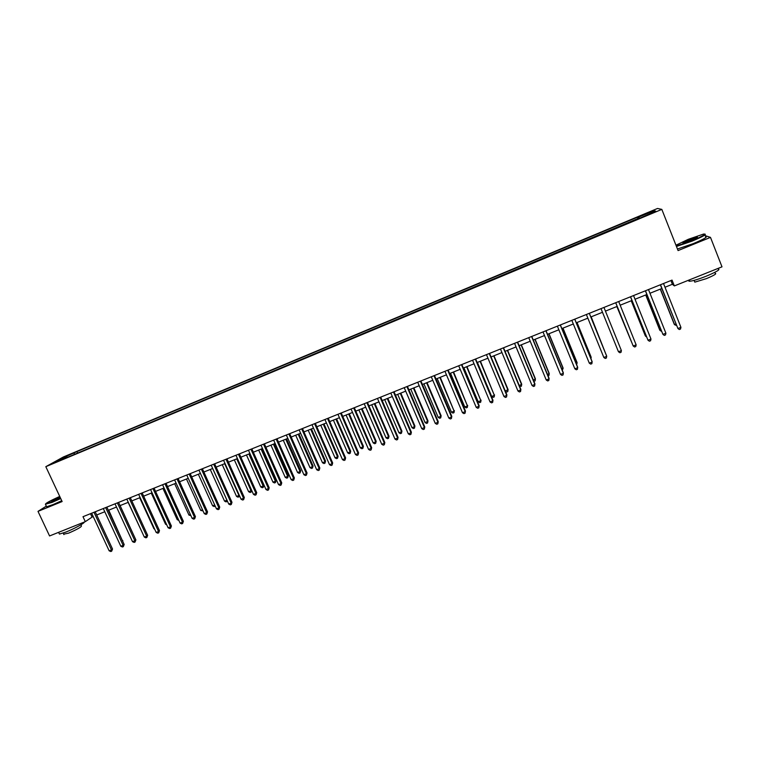 <?xml version="1.0" encoding="UTF-8"?>
<svg xmlns="http://www.w3.org/2000/svg" width="760" height="760" viewBox="0 0 760 760"><rect width="100%" height="100%" fill="white"/><g stroke="black" fill="none" stroke-linecap="round" stroke-linejoin="round"><path stroke-width="1.14" d="M54.435 462.916L59.194 460.579L54.435 462.916M657.552 208.458L63.346 456.988L45.818 466.678L661.827 209.389L657.552 208.458M665 287.242L672.381 284.278L674.348 285.912L672.039 280.098L82.992 516.695L85.3 521.654L93.138 516.401M652.413 212.648L646.561 215.393L652.574 213.056M638.628 218.718L637.469 217.189L76.969 451.582L77.662 453.065M638.01 217.398L654.008 210.71L655.7 211.128L639.568 218.329M67.488 457.311L639.436 217.93M67.155 457.055L54.729 462.241L61.978 458.233L76.969 451.582M661.827 209.389L678.082 250.581L710.486 237.376L705.052 235.59M710.486 237.376L722 266.836L674.348 285.912M46.312 506.131L38 511.375L49.571 535.952L85.3 521.654M38 511.375L62.13 501.543L45.818 466.678M96.701 514.976L104.785 511.736M108.338 510.311L116.508 507.043M120.042 505.618L128.288 502.312M131.812 500.906L140.134 497.572M143.649 496.156L152.057 492.793M155.562 491.387L164.046 487.986M167.532 486.59L176.101 483.16M179.578 481.764L188.233 478.296M191.691 476.909L200.431 473.404M203.88 472.026L212.695 468.492M216.134 467.115L225.036 463.543M228.456 462.175L237.452 458.574M240.853 457.206L249.935 453.568M253.327 452.209L262.495 448.533M265.876 447.184L275.13 443.469M278.492 442.13L287.841 438.377M291.184 437.038L300.627 433.257M303.962 431.917L313.481 428.108M316.806 426.778L326.42 422.921M329.726 421.591L339.435 417.705M342.722 416.385L352.535 412.452M355.803 411.141L365.702 407.18M368.961 405.868L378.955 401.869M382.195 400.567L392.293 396.52M395.513 395.228L405.707 391.144M408.909 389.861L419.206 385.738M422.389 384.465L432.782 380.294M435.955 379.022L446.452 374.822M449.597 373.559L460.199 369.312M463.334 368.058L474.031 363.764M477.147 362.52L487.948 358.188M491.045 356.953L501.951 352.573M505.029 351.348L516.049 346.93M519.108 345.705L530.233 341.249M533.264 340.034L544.502 335.53M547.523 334.315L558.866 329.773M561.858 328.577L573.315 323.978M576.289 322.791L587.86 318.155M590.814 316.967L602.49 312.293M605.435 311.115L617.186 306.403M620.179 305.206L631.968 300.476M635.028 299.25L646.845 294.519M649.961 293.265L661.827 288.515M670.909 280.554L672.381 284.278M90.487 513.684L91.969 516.866M637.469 217.189L638.153 218.918M74.243 453.102L74.243 454.49M653.505 212.049L654.008 210.71M61.978 458.233L62.7 458.916M660.345 284.8L677.92 328.519L660.506 284.734M680.931 327.341L680.514 329.061L679.307 329.536L677.92 328.519L680.931 327.341L663.518 283.527M660.278 289.132L674.3 324.368L676.01 324.197M660.431 289.076L674.623 324.738L676.533 325.508M645.373 290.814L662.91 334.381L645.487 290.767M665.903 333.212L665.503 334.923L664.306 335.388L662.91 334.381L665.903 333.212L648.48 289.56M630.496 296.79L647.995 340.214L630.572 296.761M650.978 339.045L650.588 340.746L649.401 341.212L647.995 340.214L650.978 339.045L633.545 295.564M615.704 302.727L633.184 345.999L615.742 302.717M636.139 344.85L635.778 346.531L634.591 346.997L633.184 345.999L636.139 344.85L618.697 301.53M645.715 294.966L659.737 330.077L661.048 330.058M645.819 294.927L660.022 330.457L661.57 331.369M631.237 300.77L645.269 335.749L646.181 335.891M631.303 300.741L645.515 336.148L646.589 336.917M616.844 306.536L631.399 341.677M616.882 306.527L631.588 342.142M603.953 307.448L621.395 350.607L618.459 351.756L601.008 308.626M621.395 350.607L621.053 352.279L619.885 352.744L618.459 351.756M676.286 246.022L691.952 240.739C703.01 236.037 706.885 233.814 703.57 234.061L688.322 239.295L675.963 245.214M705.042 234.127C706.467 234.555 702.164 236.882 692.132 241.11L676.457 246.458M691.02 240.369L683.43 242.972C681.806 243.086 683.725 241.975 689.206 239.647L697.233 236.977C698.098 237.13 696.036 238.26 691.02 240.369M697.139 237.462L689.386 240.008L683.297 243M718.095 268.926C720.793 269.315 716.746 271.776 705.964 276.308C698.431 279.252 693.053 280.896 689.842 281.228C688.541 281.285 688.389 280.905 689.377 280.07M714.77 272.365L715.131 273.286C717.079 273.591 714.172 275.367 706.42 278.625L694.801 282.14L694.459 281.295M705.489 236.721C708.073 236.787 703.959 239.105 693.149 243.675L677.464 248.995M59.736 496.422C49.932 500.878 45.22 503.481 45.59 504.203L60.581 498.237M60.733 498.55L52.012 502.426L45.4 504.184M60.353 497.743L51.889 501.267C51.376 500.964 54.064 499.51 59.954 496.888M60.106 497.201L52.155 501.211M84.236 522.082C85.253 522.756 74.214 528.779 65.901 532.057L59.432 534.071L59.157 533.482M80.912 524.78L81.415 525.853C81.719 526.851 77.444 529.283 68.571 533.149L63.707 534.156M61.75 500.716L53.029 504.592L46.616 506.778L46.407 506.331M589.294 313.338L606.746 356.335L603.829 357.476L586.378 314.507M589.332 313.32L606.603 355.88L606.423 357.998L605.255 358.454L603.829 357.476M605.036 352.013L591.175 316.825M605.245 352.507L591.137 316.844M574.731 319.19L592.192 362.016L589.294 363.156L571.833 320.349M574.807 319.152L592.097 361.551L591.888 363.669L590.729 364.125L589.294 363.156M590.52 357.694L591.09 356.991L577.03 322.497M590.947 358.739L591.194 357.438L576.964 322.525M560.262 324.995L577.733 367.669L574.855 368.799L557.375 326.154M560.376 324.947L577.667 367.194L577.438 369.312L576.289 369.759L574.855 368.799M576.099 363.346L577.049 362.501L562.98 328.12M576.621 364.638L577.106 362.957L562.865 328.168M545.88 330.771L563.359 373.293L560.5 374.404L543.02 331.92M546.031 330.714L563.331 372.79L563.084 374.917L561.944 375.364L560.5 374.404M561.764 368.97L563.084 367.973L549.014 333.726M562.286 370.253L563.103 368.438L548.862 333.783M531.591 336.509L549.072 378.869L546.231 379.981L528.741 337.659M531.781 336.433L549.091 378.366L548.815 380.484L547.684 380.931L546.231 379.981M547.514 374.547L549.204 373.407L535.125 339.283M548.045 375.829L548.938 375.478L549.195 373.891L534.945 339.359M517.389 342.219L534.878 384.417L532.057 385.519L514.567 343.349M517.626 342.123L534.936 383.895L534.641 386.023L533.51 386.469L532.057 385.519M533.358 380.104L535.41 378.822L521.332 344.812M533.805 381.168L535.125 380.883L535.363 379.316L521.113 344.897M503.281 347.88L520.781 389.927L517.968 391.029L500.469 349.011M503.547 347.776L520.866 389.395L520.553 391.523L519.431 391.96L517.968 391.029M520.866 389.395L520.553 391.523M519.289 385.615L521.702 384.19L507.613 350.312M521.702 384.19L521.398 386.26L521.616 384.702L507.367 350.408M521.398 386.26L519.526 386.194M489.259 353.514L506.758 395.409L503.965 396.501L486.466 354.635M489.564 353.4L506.882 394.858L506.55 396.995L505.438 397.433L503.965 396.501M506.882 394.858L506.55 396.995M505.305 391.096L508.069 389.538L493.981 355.775M508.069 389.538L507.756 391.599L507.956 390.051L493.696 355.889M507.756 391.599L506.663 392.027L505.353 391.2M475.323 359.119L492.822 400.852L490.048 401.935L472.549 360.231M475.655 358.976L492.983 400.292L492.632 402.43L491.52 402.857L490.048 401.935M492.983 400.292L492.632 402.43M477.403 362.416L491.672 396.435L494.37 395.38L480.434 361.199M494.522 394.849L494.19 396.919L494.37 395.38L480.111 361.332M494.19 396.919L493.107 397.337L491.672 396.435M461.472 364.676L478.98 406.267L476.216 407.341L458.707 365.788M461.842 364.524L479.17 405.697L478.8 407.825L477.698 408.262L476.216 407.341M479.17 405.697L478.8 407.825M463.913 367.821L478.183 401.726L480.88 400.672L466.963 366.605M481.061 400.121L480.7 402.192L480.88 400.672L466.611 366.738M480.7 402.192L479.626 402.619L478.183 401.726M447.706 370.205L465.215 411.644L462.479 412.718L444.961 371.308M448.115 370.044L465.443 411.055L465.063 413.193L463.961 413.62L462.479 412.718M465.443 411.055L465.063 413.193M450.509 373.188L464.787 406.97L467.457 405.925L453.577 371.963M467.675 405.374L467.295 407.445L467.457 405.925L453.188 372.124M467.295 407.445L466.231 407.863L464.787 406.97M434.026 375.697L451.544 416.993L448.818 418.057L431.3 376.798M434.473 375.526L451.801 416.394L451.392 418.532L450.309 418.95L448.818 418.057M451.801 416.394L451.392 418.532M437.19 378.537L451.459 412.195L454.119 411.151L440.268 377.302M454.366 410.59L453.976 412.661L454.119 411.151L439.85 377.463M453.976 412.661L452.912 413.079L451.459 412.195M420.432 381.159L437.95 422.303L435.242 423.358L417.715 382.251M420.907 380.969L438.244 421.695L437.817 423.833L436.734 424.251L435.242 423.358M438.244 421.695L437.817 423.833M423.938 383.838L438.216 417.382L440.857 416.347L441.142 415.767L427.034 382.603M441.142 415.767L440.733 417.848L440.857 416.347L426.588 382.784M440.733 417.848L439.679 418.256L438.216 417.382M406.913 386.593L424.441 427.585L421.743 428.63L404.225 387.676M407.426 386.384L424.764 426.958L424.327 429.105L423.244 429.523L421.743 428.63M424.764 426.958L424.327 429.105M410.77 389.12L425.049 422.541L427.68 421.515L427.994 420.926L413.887 387.866M427.994 420.926L427.566 423.006L427.68 421.515L413.402 388.065M427.566 423.006L426.512 423.415L425.049 422.541M393.481 391.989L411.008 432.829L408.329 433.874L390.811 393.062M394.031 391.77L411.369 432.202L410.913 434.34L409.839 434.758L408.329 433.874M411.369 432.202L410.913 434.34M397.689 394.364L411.967 427.671L414.58 426.645L414.922 426.046L400.815 393.11M414.922 426.046L414.476 428.127L414.58 426.645L400.292 393.319M414.476 428.127L413.43 428.535L411.967 427.671M380.133 397.347L397.66 438.045L395 439.09L377.473 398.411M380.712 397.119L398.059 437.399L397.575 439.546L396.511 439.964L395 439.09M398.059 437.399L397.575 439.546M384.674 399.579L398.952 432.772L401.555 431.756L401.926 431.138L387.818 398.316M401.926 431.138L401.47 433.219L401.555 431.756L387.267 398.534M401.47 433.219L400.425 433.627L398.952 432.772M366.861 402.676L384.389 443.232L381.748 444.267L364.22 403.74M367.479 402.43L384.826 442.577L384.322 444.724L383.268 445.132L381.748 444.267M384.826 442.577L384.322 444.724M371.735 404.757L386.023 437.836L388.607 436.829L389.015 436.202L374.898 403.493M389.015 436.202L388.531 438.283L388.607 436.829L374.319 403.721M388.531 438.283L387.495 438.691L386.023 437.836M353.675 407.977L371.203 448.39L368.572 449.416L351.044 409.032M354.322 407.712L371.668 447.716L371.146 449.863L370.101 450.272L368.572 449.416M371.668 447.716L371.146 449.863M358.881 409.916L373.16 442.88L375.734 441.873L376.171 441.237L362.055 408.642M376.171 441.237L375.668 443.317L375.734 441.873L361.447 408.88M375.668 443.317L374.642 443.726L373.16 442.88M340.565 413.24L358.093 453.511L355.481 454.527L337.953 414.285M341.24 412.965L358.587 452.837L358.055 454.974L357.01 455.382L355.481 454.527M358.587 452.837L358.055 454.974M346.094 415.036L360.382 447.887L362.928 446.889L363.403 446.243L349.286 413.753M363.403 446.243L362.89 448.324L362.928 446.889L348.65 414.01M362.89 448.324L361.865 448.723L360.382 447.887M327.531 418.475L345.069 458.603L342.466 459.619L324.938 419.52M328.234 418.19L345.591 457.909L345.04 460.056L344.005 460.465L342.466 459.619M345.591 457.909L345.04 460.056M333.383 420.128L347.672 452.865L350.208 451.877L350.712 451.221L336.594 418.845M350.712 451.221L350.18 453.302L350.208 451.877L335.92 419.111M350.18 453.302L349.163 453.701L347.672 452.865M314.583 423.681L332.11 463.666L329.526 464.673L311.999 424.716M315.315 423.377L332.671 462.963L332.101 465.11L331.065 465.519L329.526 464.673M332.671 462.963L332.101 465.11M320.748 425.191L335.036 457.824L337.563 456.836L338.086 456.171L323.969 423.899M338.086 456.171L337.544 458.251L337.563 456.836L323.276 424.184M337.544 458.251L336.537 458.651L335.036 457.824M301.701 428.849L319.238 468.692L316.673 469.699L299.136 429.875M302.47 428.545L319.827 467.989L319.238 470.136L318.212 470.535L316.673 469.699M319.827 467.989L319.238 470.136M308.19 430.226L322.477 462.745L324.985 461.757L325.546 461.082L311.429 428.925M325.546 461.082L324.976 463.173L324.985 461.757L310.697 429.219M324.976 463.173L323.978 463.562L322.477 462.745M288.904 433.988L306.432 473.698L303.886 474.696L286.349 435.014M289.702 433.666L307.049 472.976L306.451 475.123L305.434 475.522L303.886 474.696M307.049 472.976L306.451 475.123M295.697 435.233L309.985 467.637L312.483 466.659L313.063 465.975L298.946 433.931M313.063 465.975L312.483 468.065L312.483 466.659L298.195 434.235M312.483 468.065L311.495 468.454L309.985 467.637M276.184 439.099L293.712 478.676L291.175 479.664L273.647 440.116M277.01 438.767L294.358 477.945L293.74 480.092L292.724 480.491L291.175 479.664M294.358 477.945L293.74 480.092M283.28 440.211L297.569 472.501L300.048 471.533L300.666 470.839L286.548 438.9M300.666 470.839L300.067 472.929L300.048 471.533L285.76 439.213M300.067 472.929L299.079 473.309L297.569 472.501M263.53 444.182L281.058 483.616L278.54 484.604L261.012 445.189M264.385 443.84L281.741 482.875L281.105 485.022L280.098 485.421L278.54 484.604M281.741 482.875L281.105 485.022M270.94 445.151L285.228 477.346L287.688 476.377L288.334 475.674L274.217 443.84M288.334 475.674L287.717 477.764L287.688 476.377L273.401 444.163M287.717 477.764L286.738 478.144L285.228 477.346M250.952 449.236L268.489 488.528L265.981 489.506L248.453 450.233M251.845 448.875L269.192 487.778L268.536 489.934L267.539 490.323L265.981 489.506M269.192 487.778L268.536 489.934M258.666 450.072L272.945 482.153L275.395 481.194L276.07 480.481L261.953 448.751M276.07 480.481L275.443 482.572L275.395 481.194L261.108 449.094M275.443 482.572L274.464 482.952L272.945 482.153M238.459 454.252L255.987 493.42L253.488 494.389L235.961 455.249M239.371 453.881L256.719 492.661L256.053 494.808L255.056 495.197L253.488 494.389M256.719 492.661L256.053 494.808M246.458 454.964L260.747 486.932L263.178 485.982L263.881 485.26L249.764 453.634M263.881 485.26L263.235 487.35L263.178 485.982L248.891 453.986M263.235 487.35L262.267 487.73L260.747 486.932M226.024 459.24L243.552 498.275L241.082 499.244L223.554 460.237M226.974 458.869L244.321 497.506L243.552 498.275L243.637 499.653L242.649 500.042L241.082 499.244M244.321 497.506L243.637 499.653M234.327 459.828L248.605 491.692L251.028 490.742L236.74 458.859M251.683 490.352L251.104 492.1L250.135 492.48L248.605 491.692M251.104 492.1L251.598 490.171M213.674 464.208L231.201 503.101L228.732 504.06L211.214 465.196M214.643 463.818L231.99 502.322L231.201 503.101L231.287 504.478L230.309 504.858L228.732 504.06M231.99 502.322L231.287 504.478M222.252 464.664L236.541 496.422L238.944 495.482L224.666 463.695M239.495 495.729L238.07 497.201L236.541 496.422M239.03 496.831L239.248 495.178M201.391 469.138L218.909 507.908L216.467 508.858L198.939 470.126M202.388 468.74L219.735 507.119L218.909 507.908L219.023 509.267L218.044 509.647L216.467 508.858M219.735 507.119L219.023 509.267M210.263 469.471L224.542 501.125L226.936 500.184L212.657 468.512M227.382 501.058L226.071 501.904L224.542 501.125M226.936 500.184L227.031 501.524M189.183 474.041L206.701 512.677L204.269 513.627L186.741 475.019M190.209 473.632L207.546 511.879L206.701 512.677L206.815 514.035L205.846 514.415L204.269 513.627M207.546 511.879L206.815 514.035M198.332 474.249L212.61 505.799L214.709 504.982M215.213 506.094L214.149 506.568L212.61 505.799M177.042 478.923L194.55 517.427L192.137 518.367L174.619 479.892M178.096 478.496L195.434 516.619L194.55 517.427L194.684 518.767L193.714 519.146L192.137 518.367M195.434 516.619L194.684 518.767M186.466 478.999L200.744 510.454L202.511 509.76M203.034 510.919L200.744 510.454M164.968 483.769L182.486 522.139L180.072 523.079L162.564 484.737M166.05 483.331L183.379 521.322L182.486 522.139L182.628 523.478L181.659 523.858L180.072 523.079M183.379 521.322L182.628 523.478M174.677 483.73L188.945 515.071L190.38 514.51M190.902 515.669L188.945 515.071M152.969 488.585L170.477 526.832L168.083 527.772L150.575 489.554M154.071 488.148L171.409 526.005L170.477 526.832L170.63 528.162L169.68 528.533L168.083 527.772M171.409 526.005L170.63 528.162M162.944 488.433L177.213 519.669L178.315 519.241M178.847 520.391L177.213 519.669M141.037 493.382L158.536 531.496L156.161 532.428L138.652 494.342M142.167 492.926L159.495 530.66L158.536 531.496L158.707 532.817L157.757 533.188L156.161 532.428M159.495 530.66L158.707 532.817M151.278 493.107L165.547 524.239L166.326 523.934M166.725 524.808L165.547 524.239M129.171 498.151L146.67 536.133L144.305 537.063L126.806 499.101M130.331 497.686L147.649 535.297L146.67 536.133L146.851 537.453L145.901 537.814L144.305 537.063M147.649 535.297L146.851 537.453M139.678 497.752L153.947 528.789L154.403 528.608M154.641 529.121L153.947 528.789M117.372 502.882L134.871 540.75L132.516 541.671L115.016 503.832M118.56 502.407L135.879 539.894L134.871 540.75L135.061 542.051L134.121 542.422L132.516 541.671M135.879 539.894L135.061 542.051M128.145 502.369L142.548 533.254M105.64 507.594L123.139 545.338L120.802 546.25L103.303 508.535M106.856 507.11L124.165 544.473L123.139 545.338L123.339 546.63L122.407 546.991L120.802 546.25M124.165 544.473L123.339 546.63M134.14 536.142L120.118 505.59M93.984 512.278L111.473 549.898L109.145 550.8L91.656 513.218M95.219 511.784L112.528 549.024L111.473 549.898L111.682 551.181L110.751 551.542L109.145 550.8M112.528 549.024L111.682 551.181M122.484 540.825L108.727 510.159M122.816 540.559L122.655 541.215M694.098 280.383L694.801 282.14M689.842 281.228L689.32 279.917M697.015 237.471L697.233 236.977M46.616 506.778L45.6 504.621M63.194 533.073L63.906 534.593M59.432 534.071L58.615 532.332"/></g></svg>
